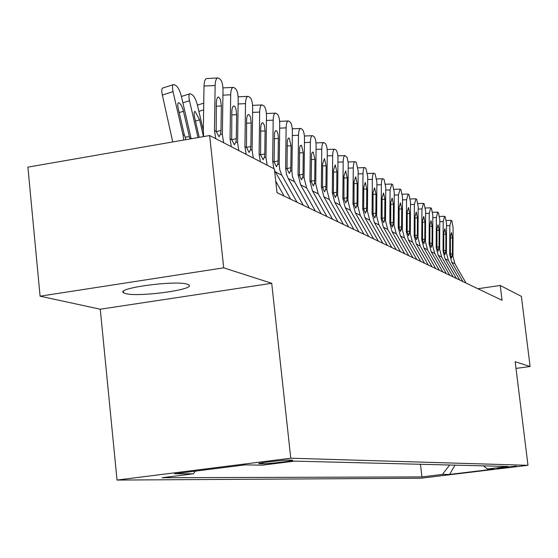 <?xml version="1.0" encoding="UTF-8"?>
<svg xmlns="http://www.w3.org/2000/svg" width="558" height="558" viewBox="0 0 558 558"><rect width="100%" height="100%" fill="white"/><g stroke="black" fill="none" stroke-linecap="round" stroke-linejoin="round"><path stroke-width="0.84" d="M187.132 284.175C175.317 280.095 115.178 288.256 123.527 292.762L125.599 293.585C138.572 297.344 196.165 289.504 188.841 284.929L187.132 284.175M516.303 466.07L497.234 468.343L516.303 466.07M117.027 480.068L421.018 478.213L527.98 465.302L290.767 458.216L117.027 480.068L100.273 309.216L271.718 283.297L223.688 267.833L40.078 296.186L100.273 309.216M40.078 296.186L27.9 167.128L209.662 135.531L223.688 267.833M209.662 135.531L274.39 168.934L277.005 192.684L502.06 300.288L500.233 285.473L477.892 288.73M259.589 463.726L262.992 463.789C267.847 463.991 295.559 460.629 292.559 460.204L288.73 460.064C284.085 459.82 255.683 463.266 258.94 463.677L259.589 463.726L259.547 463.314M483.43 465.853L487.35 468.999L508.226 466.474L294.526 461.131L262.309 465.17L245.157 464.877L174.452 473.763L193.361 473.812L162.064 477.732L421.946 476.902L442.438 474.426L449.636 465.009M487.35 468.999L493.837 469.104L449.643 474.44L442.438 474.426M516.01 368.406L530.1 366.508L521.374 296.375L500.233 285.473M530.1 366.508L515.18 361.703L527.98 465.302M271.718 283.297L290.767 458.216M195.363 471.133L193.361 473.812M420.467 464.277L421.946 476.902M449.643 474.44L454.951 465.142M215.758 138.677L214.467 130.551L215.137 85.5L204.005 86.051C204.228 81.036 205.211 78.525 206.962 78.518L217.446 77.987M203.649 136.577L203.314 131.025L204.005 86.051M223.632 142.743L222.356 134.715L223.005 90.201C222.9 84.509 221.903 80.805 220.012 79.09L218.045 77.96C216.323 77.96 215.353 80.478 215.137 85.5M216.204 131.618L220.996 130.53L220.668 133.822L219.043 136.78L216.183 131.458L216.316 103.104C216.497 99.059 217.271 97.022 218.659 97.008L220.501 99.652L221.359 105.978L216.274 106.215M220.996 130.53L221.359 105.978M191.178 138.747L181.371 96.255C179.948 90.835 178.169 87.299 176.035 85.632L173.81 84.502C172.359 84.683 172.108 87.069 173.043 91.658L162.35 95.055C161.415 90.466 161.687 88.08 163.166 87.885L173.161 84.704M183.742 140.037L182.926 134.583L173.043 91.658M172.743 141.948L162.35 95.055M185.919 139.66L184.112 133.983L178.232 108.433C177.472 104.737 177.674 102.805 178.839 102.644L180.925 104.632L182.85 108.852L189.65 137.931L191.164 138.677M231.326 146.712L230.056 138.775L230.684 94.783L222.928 95.153M238.838 150.583L237.575 142.743L238.182 99.261C238.078 93.702 237.129 90.103 235.33 88.45L233.46 87.376C231.814 87.397 230.893 89.859 230.684 94.783M231.703 139.702L236.285 138.677L235.971 141.892L234.43 144.801L231.696 139.639L231.814 111.949C231.982 107.994 232.728 105.999 234.046 105.971L235.113 106.948L235.992 109.187L236.62 114.69L231.772 114.913M236.285 138.677L236.62 114.69M246.169 154.371L244.927 146.614L245.506 103.628L238.113 103.976M253.339 158.067L252.104 150.402L252.662 107.903C252.565 102.477 251.658 98.968 249.935 97.378L248.157 96.36C246.587 96.388 245.701 98.815 245.506 103.628M246.483 147.417L250.863 146.44L250.57 149.593L249.098 152.46L246.483 147.438L246.594 120.388C246.748 116.51 247.459 114.55 248.722 114.516L249.74 115.457L250.577 117.633L251.177 123.004L246.552 123.206M250.863 146.44L251.177 123.004M277.445 192.894L276.921 191.966M260.342 161.681L259.114 154.099L259.658 112.074L252.6 112.395M267.184 165.217L265.971 157.719L266.494 116.155C266.396 110.854 265.531 107.436 263.885 105.908L262.19 104.932C260.691 104.974 259.847 107.359 259.658 112.074M284.12 196.088L275.729 181.106M260.593 154.789L264.792 153.862L264.506 156.944L263.104 159.762L260.607 154.887L260.698 128.445C260.851 124.643 261.528 122.725 262.741 122.676L264.325 125.076L265.078 130.942L260.663 131.13M264.792 153.862L265.078 130.942M290.648 199.206L274.543 170.329M273.88 168.669L272.674 161.248L273.176 120.151L266.438 120.444M297.037 202.261L281.511 174.57L279.691 169.43L279.23 164.708L279.718 124.05C279.621 118.861 278.791 115.534 277.221 114.055L275.603 113.128C274.166 113.183 273.357 115.52 273.176 120.151M274.076 161.834L278.1 160.948L277.828 163.968L276.496 166.744L274.097 162.001L274.501 132.916L275.492 130.663L276.824 131.011L277.968 134.059L278.365 138.53L274.145 138.705M278.1 160.948L278.365 138.53M203.321 130.509L197.427 105.12C196.039 99.826 194.324 96.381 192.287 94.783L190.173 93.709C188.792 93.897 188.562 96.241 189.497 100.74L182.885 102.818M198.013 137.554L189.497 100.74M194.616 111.572L195.084 111.426C193.975 111.593 193.793 113.483 194.54 117.11L199.227 137.345M195.084 111.426L199.604 119.803L203.496 136.605M303.287 205.246L288.263 178.518L286.477 174.263L285.64 168.091L286.115 127.866L279.67 128.145M309.397 208.169L294.157 181.05L292.371 176.021L291.918 171.404L292.371 131.604C292.28 126.526 291.485 123.276 289.979 121.853L288.437 120.967C287.056 121.037 286.282 123.332 286.115 127.866M286.979 168.579L290.83 167.735L290.579 170.692L289.302 173.426L287.007 168.809L287.279 140.902L288.144 138.335L289.163 138.028L291.088 145.791L287.049 145.952M290.83 167.735L291.088 145.791M315.375 211.029L300.636 184.851L298.056 174.64L298.495 135.259L292.329 135.517M321.227 213.826L306.628 187.92L304.068 177.814L304.494 138.837C304.403 133.871 303.643 130.698 302.199 129.323L300.727 128.48C299.402 128.549 298.663 130.809 298.495 135.259M299.332 175.038L303.029 174.236L302.785 177.13L301.564 179.829L299.367 175.331L299.618 148.003L300.274 145.75L301.425 145.164L303.266 152.746L299.395 152.899M303.029 174.236L303.266 152.746M326.96 216.567L312.487 190.92L309.955 180.918L310.367 142.346L304.452 142.583M332.575 219.252L318.234 193.856L315.723 183.959L316.114 145.778C316.03 140.909 315.298 137.812 313.91 136.487L312.508 135.678C311.231 135.754 310.52 137.979 310.367 142.346M311.169 181.231L314.726 180.464L314.489 183.303L313.324 185.96L311.211 181.573L311.538 154.266L312.243 152.327L313.171 152.013L314.942 159.414L311.231 159.553M314.726 180.464L314.942 159.414M338.071 221.882L323.856 196.737L321.366 186.937L321.75 149.139L316.079 149.363M343.456 224.456L329.373 199.562L326.904 189.853L327.267 152.439C327.183 147.668 326.479 144.641 325.154 143.357L323.807 142.583C322.587 142.667 321.896 144.857 321.75 149.139M322.524 187.174L325.942 186.442L325.719 189.225L324.603 191.847L322.573 187.565L322.608 163.794L324.449 158.577L326.144 165.817L322.587 165.942M325.942 186.442L326.144 165.817M348.736 226.98L334.772 202.324L332.324 192.712L332.68 155.668L327.232 155.87M353.905 229.45L340.066 205.037L337.639 195.516L337.981 158.828C337.897 154.154 337.22 151.197 335.944 149.956L334.654 149.209C333.482 149.307 332.819 151.455 332.68 155.668M333.426 192.887L336.718 192.182L336.502 194.916L335.435 197.497L333.475 193.319L333.51 170.016L335.267 164.882L336.906 171.955L333.489 172.08M336.718 192.182L336.906 171.955M358.975 231.877L345.256 207.688L342.849 198.264L343.177 161.932L337.953 162.127M363.949 234.255L350.347 210.296L347.955 200.957L348.241 163.292L347.195 157.572L345.081 155.584C343.951 155.682 343.316 157.802 343.177 161.932M343.902 198.369L347.069 197.699L346.867 200.378L345.841 202.924L343.958 198.85L343.979 176L345.674 170.943L347.243 177.863L343.965 177.974M347.069 197.699L347.243 177.863M368.824 236.585L355.341 212.849L352.97 203.6L353.277 167.958L348.248 168.139M373.602 238.873L360.231 215.353L357.88 206.188L358.18 170.887L356.29 162.392L355.104 161.708C354.016 161.813 353.409 163.899 353.277 167.958M353.981 203.649L357.029 203L356.834 205.637L355.851 208.148L354.037 204.165L354.051 181.748L355.676 176.774L357.19 183.54L354.037 183.652M357.029 203L357.19 183.54M378.296 241.112L365.037 217.815L362.707 208.734L362.993 173.761L358.152 173.929M382.9 243.316L369.752 220.229L367.436 211.231L367.715 176.579L365.895 168.265L364.758 167.602C363.704 167.714 363.119 169.765 362.993 173.761M363.676 208.727L366.613 208.106L366.425 210.694L365.483 213.17L363.732 209.278L363.739 187.279L365.309 182.382L366.766 189.009L363.725 189.106M366.613 208.106L366.766 189.009M387.419 245.478L374.376 222.593L372.081 213.679L372.346 179.341L367.694 179.502M391.849 247.599L378.917 224.923L376.636 216.086L376.901 182.061L375.143 173.915L374.048 173.287C373.037 173.398 372.465 175.421 372.346 179.341M373.009 213.623L375.848 213.03L375.667 215.569L374.767 218.011L373.072 214.202L373.072 192.608L374.578 187.781L375.987 194.275L373.058 194.365M375.848 213.03L375.987 194.275M396.208 249.677L383.374 227.204L381.114 218.443L381.365 184.726L376.88 184.879M400.477 251.721L387.754 229.443L385.508 220.766L385.752 187.342L384.057 179.369L383.004 178.755C382.028 178.874 381.477 180.869 381.365 184.726M382.007 218.338L384.741 217.766L384.574 220.27L383.709 222.67L382.07 218.945L382.07 197.748L383.52 192.991L384.88 199.352L382.056 199.436M384.741 217.766L384.88 199.352M404.676 253.73L392.058 231.64L389.826 223.04L390.063 189.915L385.731 190.055M408.798 255.697L396.278 233.802L394.067 225.279L394.29 192.44L392.658 184.621L391.807 184.105L390.063 189.915M390.684 222.893L393.327 222.342L392.33 227.169L390.746 223.528L390.74 202.7L392.135 198.013L393.453 204.242L390.733 204.326M393.327 222.342L393.453 204.242M412.85 257.636L400.428 235.929L398.231 227.476L398.447 194.923L394.276 195.056M416.833 259.54L404.501 238.015L402.325 229.631L402.534 197.365L400.951 189.692L400.135 189.197L398.447 194.923M399.061 227.28L401.614 226.757L400.651 231.514L399.123 227.943L399.11 207.478L400.456 202.854L401.725 208.971L399.103 209.048M401.614 226.757L401.725 208.971M420.739 261.409L408.512 240.066L406.35 231.751L406.552 199.757L402.52 199.883M424.582 263.243L412.446 242.081L410.304 233.837L410.5 202.115L408.965 194.596L408.177 194.107L406.552 199.757M407.145 231.528L409.614 231.019L408.686 235.706L407.207 232.205L407.194 212.089L408.491 207.534L409.718 213.533L407.18 213.609M409.614 231.019L409.718 213.533M428.363 265.05L416.317 244.062L414.189 235.888L414.378 204.43L410.479 204.549M432.08 266.829L420.125 246.008L418.012 237.903L418.193 206.704L416.707 199.325L415.947 198.857L414.378 204.43M414.957 235.622L417.342 235.134L416.449 239.752L415.019 236.327L414.999 216.546L416.254 212.061L417.44 217.941L414.992 218.011M417.342 235.134L417.44 217.941M435.728 268.572L423.871 247.926L421.764 239.884L421.939 208.943L418.179 209.055M439.32 270.295L427.547 249.81L425.461 241.837L425.628 211.147L424.199 203.9L423.459 203.454L421.939 208.943M422.504 239.591L424.812 239.117L423.961 243.672L422.566 240.31L422.545 220.856L423.759 216.427L424.91 222.21L422.539 222.272M424.812 239.117L424.91 222.21M442.857 271.983L431.167 251.665L429.095 243.748L429.255 213.316L425.615 213.421M446.33 273.643L434.731 253.485L432.673 245.639L432.827 215.444L431.439 208.329L430.727 207.897L429.255 213.316M429.806 243.428L432.045 242.967L431.222 247.459L429.869 244.16L429.848 225.027L431.02 220.661L432.129 226.332L429.841 226.395M432.045 242.967L432.129 226.332M449.748 275.275L438.232 255.278L436.189 247.494L436.342 217.543L432.813 217.641M453.11 276.887L441.678 257.043L439.655 249.314L439.795 219.601L438.449 212.612L437.758 212.193L436.342 217.543M436.879 247.138L439.041 246.699L438.253 251.121L436.942 247.885L436.907 229.059L438.044 224.748L439.125 230.321L436.907 230.384M439.041 246.699L439.125 230.321M456.423 278.47L445.075 258.779L443.059 251.114L443.198 221.631L439.788 221.728M459.68 280.025L448.409 260.488L446.414 252.886L446.546 223.632L445.235 216.762L444.566 216.358L443.198 221.631M443.722 250.737L445.821 250.312L445.054 254.671L443.784 251.498L443.75 232.965L444.852 228.717L445.898 234.193L443.743 234.248M445.821 250.312L445.898 234.193M462.889 281.56L451.701 262.169L449.713 254.622L449.839 225.599L446.533 225.69M466.042 283.066L454.93 263.822L452.963 256.338L453.082 227.531L451.813 220.787L451.171 220.389L449.839 225.599M450.355 254.218L452.392 253.806L451.652 258.11L450.418 254.992L450.376 236.752L451.443 232.553L452.454 237.938L450.376 237.987M452.392 253.806L452.454 237.938M262.874 462.694L262.992 463.789M216.183 131.458L214.467 130.551M222.356 134.715L220.668 133.822M182.926 134.583L184.468 135.35M183.533 111.258L179.195 112.618M185.019 137.149L189.385 136.612M231.696 139.639L230.056 138.775M237.575 142.743L235.971 141.892M246.483 147.438L244.927 146.614M252.104 150.402L250.57 149.593M260.607 154.887L259.114 154.099M265.971 157.719L264.506 156.944M274.097 162.001L272.674 161.248M279.23 164.708L277.828 163.968M281.874 175.254L275.345 171.906M199.604 119.803L195.467 121.093M203.635 109.877L198.878 111.37M287.007 168.809L285.64 168.091M291.918 171.404L290.579 170.692M294.519 181.72L288.263 178.518M299.367 175.331L298.056 174.64M304.068 177.814L302.785 177.13M306.628 187.92L300.636 184.851M311.211 181.573L309.955 180.918M315.723 183.959L314.489 183.303M318.234 193.856L312.487 190.92M322.573 187.565L321.366 186.937M326.904 189.853L325.719 189.225M329.373 199.562L323.856 196.737M333.475 193.319L332.324 192.712M337.639 195.516L336.502 194.916M340.066 205.037L334.772 202.324M343.958 198.85L342.849 198.264M347.955 200.957L346.867 200.378M350.347 210.296L345.256 207.688M354.037 204.165L352.97 203.6M357.88 206.188L356.834 205.637M360.231 215.353L355.341 212.849M363.732 209.278L362.707 208.734M367.436 211.231L366.425 210.694M369.752 220.229L365.037 217.815M373.072 214.202L372.081 213.679M376.636 216.086L375.667 215.569M378.917 224.923L374.376 222.593M382.07 218.945L381.114 218.443M385.508 220.766L384.574 220.27M387.754 229.443L383.374 227.204M390.746 223.528L389.826 223.04M394.067 225.279L393.16 224.797M396.278 233.802L392.058 231.64M399.123 227.943L398.231 227.476M402.325 229.631L401.453 229.171M404.501 238.015L400.428 235.929M407.207 232.205L406.35 231.751M410.304 233.837L409.453 233.39M412.446 242.081L408.512 240.066M415.019 236.327L414.189 235.888M418.012 237.903L417.189 237.471M420.125 246.008L416.317 244.062M422.566 240.31L421.764 239.884M425.461 241.837L424.673 241.419M427.547 249.81L423.871 247.926M429.869 244.16L429.095 243.748M432.673 245.639L431.906 245.234M434.731 253.485L431.167 251.665M436.942 247.885L436.189 247.494M439.655 249.314L438.909 248.924M441.678 257.043L438.232 255.278M443.784 251.498L443.059 251.114M446.414 252.886L445.696 252.502M448.409 260.488L445.075 258.779M450.418 254.992L449.713 254.622M452.963 256.338L452.266 255.969M454.93 263.822L451.701 262.169M123.388 291.353L123.527 292.762M218.199 97.029L218.659 97.008M178.33 102.812L178.839 102.644M233.621 105.985L234.046 105.971M222.942 87.892L232.909 87.404M248.331 114.536L248.722 114.516M238.113 96.834L247.654 96.381M262.379 122.69L262.741 122.676M252.579 105.378L261.723 104.953M266.403 113.539L275.178 113.148M189.574 93.897L181.42 96.478M203.74 103.132L197.427 105.113M279.621 121.351L288.04 120.988M292.266 128.835L300.357 128.493M304.382 136.012L312.159 135.692M315.995 142.897L323.487 142.597M327.141 149.502L334.354 149.223M337.848 155.856L344.802 155.591M348.143 161.966L354.846 161.715M358.041 167.846L364.514 167.616M367.569 173.51L373.818 173.294M376.755 178.972L382.788 178.762M385.599 184.238L391.437 184.042M394.136 189.322L399.786 189.134M402.381 194.226L407.849 194.051M410.339 198.969L415.633 198.808M418.026 203.558L423.159 203.398M425.468 207.994L430.441 207.841M432.666 212.284L437.493 212.145M439.627 216.448L444.314 216.309M446.379 220.473L450.927 220.347"/></g></svg>
